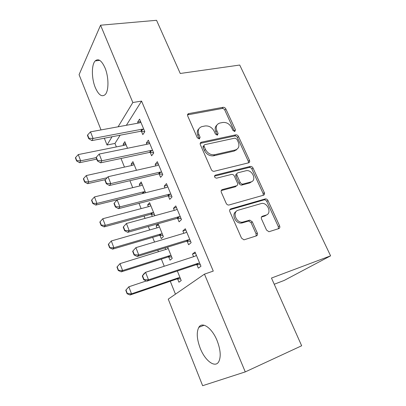 <?xml version="1.0" encoding="UTF-8"?>
<svg xmlns="http://www.w3.org/2000/svg" width="406" height="406" viewBox="0 0 406 406"><rect width="100%" height="100%" fill="white"/><g stroke="black" fill="none" stroke-linecap="round" stroke-linejoin="round"><path stroke-width="0.61" d="M234.81 131.503L235.455 129.839L225.837 108.925C225.183 107.763 224.269 107.225 223.102 107.311L188.582 113.624C187.592 114.04 187.303 114.822 187.709 115.969L197.316 137.781L199.387 138.933L200.087 137.203L198.828 134.366C197.483 130.493 198.473 127.915 201.802 126.636L205.101 125.967C209.014 125.616 212.033 127.367 214.165 131.219L215.419 134.01L217.398 135.157L218.088 133.457L216.834 130.671C215.469 126.865 216.398 124.343 219.616 123.109L222.777 122.47C226.558 122.135 229.507 123.86 231.623 127.636L232.882 130.377L234.81 131.503M234.541 131.529L224.812 110.102C224.163 108.945 223.254 108.407 222.087 108.493L187.531 114.873M199.239 138.959L197.849 135.513L198.828 134.366M217.205 135.183L215.814 131.813L216.834 130.671M200.234 348.267C196.819 339.147 196.352 332.169 198.828 327.327C202.229 321.192 212.064 327.957 217.108 340.644C220.595 349.83 221.133 356.864 218.727 361.751C215.063 368.394 204.964 360.599 200.234 348.267M95.288 87.559C91.502 78.525 91.375 64.666 95.217 60.905C98.394 58.22 101.642 60.514 104.966 67.787C108.879 76.927 108.92 90.903 105.215 94.562C101.891 97.349 98.582 95.014 95.288 87.559M266.529 230.06L268.929 231.74L278.775 228.614C279.825 228.116 280.099 227.198 279.607 225.843L267.965 200.528C267.371 199.417 266.534 198.869 265.458 198.884L230.852 208.841C229.71 209.318 229.375 210.247 229.847 211.627L241.514 238.119L243.955 239.839L256.394 235.886C257.5 235.368 257.805 234.419 257.318 233.029L252.293 221.828L249.802 220.138L242.341 222.209C235.84 222.869 232.07 211.602 238.256 210.176L261.708 203.416C267.884 202.548 272.066 213.576 266.087 215.094L262.398 216.225C261.322 216.702 261.022 217.621 261.51 218.981L266.529 230.06M204.467 274.141L245.27 371.896L202.64 385.7L168.251 299.136L204.467 274.141L213.267 271.091L141.562 101.099L132.833 102.515L118.08 126.804M101.028 129.92L79.079 74.668L100.566 25.208L156.543 20.3L180.254 73.476L239.723 65.041L330.596 255.846L271.472 278.054L301.658 345.765L245.27 371.896M100.566 25.208L132.833 102.515M248.584 162.831C249.639 162.436 249.939 161.603 249.482 160.334L238.505 136.472C237.835 135.284 236.916 134.746 235.749 134.863L201.386 142.201C200.27 142.597 199.93 143.43 200.366 144.698L211.338 169.617C211.983 170.819 212.911 171.378 214.124 171.296L248.584 162.831M253.019 168.028L264.321 192.606C264.798 193.911 264.509 194.789 263.453 195.235L228.806 205.045C227.659 205.055 226.792 204.487 226.193 203.34L221.321 192.271C220.859 190.921 221.199 190.018 222.341 189.566L236.556 185.781C237.657 185.344 237.977 184.461 237.51 183.142L234.318 176.042C233.683 174.864 232.785 174.311 231.618 174.382L216.525 178.188C214.383 177.523 213.982 176.514 215.322 175.159L250.37 166.404C251.497 166.333 252.385 166.871 253.019 168.028L251.882 169.048L263.134 193.555L264.321 192.606M274.233 284.251L284.21 280.424L330.596 255.846M187.156 241.245L188.617 244.752L191.124 242.671L185.314 228.756L182.873 230.943L183.852 233.293M186.988 240.844L187.141 241.21M165.054 247.914L165.694 249.492M168.536 256.511L168.678 256.856M168.703 256.917L170.028 260.195L172.22 258.373L167.648 247.112M168.312 195.925L169.744 199.371L172.042 196.946L166.465 183.583L164.232 186.11L164.978 187.902M168.099 195.418L168.297 195.885M154.128 215.901L154.716 215.281L149.596 202.665L147.637 204.883L148.373 206.7M151.194 213.673L151.372 214.114M151.402 214.185L152.301 216.403M150.21 152.392L151.621 155.777L153.717 153.032L148.357 140.192L146.317 143.029L146.85 144.308M136.441 170.281L132.929 161.639L131.138 164.131L131.691 165.501M141.562 101.099L126.373 125.287M120.14 135.203L114.974 143.435L116.37 146.916M121.008 158.477L124.464 167.099M129.92 180.695L132.716 187.663M139.019 203.37L141.126 208.613M144.1 216.033L145.049 218.392M148.307 226.518L149.692 229.969M152.656 237.358L154.544 242.062M157.787 250.152L158.426 251.74M161.38 259.099L164.242 266.24M170.271 281.257L175.448 294.167M127.499 148.261L124.83 141.684L123.114 144.308L123.581 145.465M141.425 131.265L142.821 134.614L144.82 131.722L139.568 119.136L137.624 122.115L138.05 123.15M145.571 192.754L141.186 181.959L139.309 184.319L139.953 185.907M142.765 192.85L142.963 193.342M159.172 173.946L160.593 177.356L162.786 174.768L157.32 161.674L155.188 164.359L155.823 165.887M158.939 173.382L159.152 173.9M159.969 235.348L161.284 238.596L163.385 236.622L158.162 223.767L156.117 225.837L156.949 227.893M159.781 234.886L159.944 235.282M177.64 218.357L179.087 221.833L181.482 219.575L175.793 205.938L173.458 208.303L174.316 210.364M177.447 217.9L177.625 218.316M177.463 278.557L177.579 278.851M177.6 278.902L178.939 282.211L181.223 280.551L177.341 270.99M196.869 264.605L198.346 268.148L200.96 266.25L195.032 252.045L192.485 254.054L193.581 256.693M196.727 264.265L196.859 264.575M256.237 235.673L257.14 235.378M278.506 228.441L279.48 228.126M234.896 150.398L236.221 150.093M114.974 143.435L107.022 145.008L104.327 138.228M112.036 136.751L107.022 145.008M123.114 144.308L125.687 143.795M137.624 122.115L140.588 121.577M131.138 164.131L133.716 163.562M146.317 143.029L149.291 142.425M139.309 184.319L141.892 183.695M155.188 164.359L158.162 163.689M147.637 204.883L150.22 204.208M164.232 186.11L167.211 185.369M156.117 225.837L158.705 225.102M173.458 208.303L176.443 207.491M182.873 230.943L185.857 230.06M192.485 254.054L195.469 253.09M216.87 125.119C215.038 126.768 214.688 128.996 215.814 131.813M198.884 128.809C197.103 130.509 196.758 132.742 197.849 135.513M248.518 162.852L248.355 161.375L237.429 137.578C236.764 136.391 235.85 135.858 234.678 135.974L200.204 143.384M236.942 139.233L235.003 138.111L204.863 144.637C204.076 144.917 203.837 145.5 204.147 146.393L205.482 149.423C207.618 153.336 210.653 155.107 214.581 154.727L235.313 149.981C238.738 148.753 239.728 146.145 238.281 142.156L236.942 139.233M204.01 145.592L203.863 145.759C203.076 146.033 202.838 146.617 203.142 147.51L204.147 146.393M237.013 149.241L234.232 151.062L213.546 155.813C209.628 156.193 206.603 154.432 204.477 150.53L203.142 147.51M263.24 195.296L263.134 193.555M236.495 185.836L235.439 186.77L221.224 190.571M214.459 176.143L249.106 167.46L250.238 166.435M250.872 181.964C257.12 180.589 252.415 169.414 246.178 170.703L237.936 172.773C236.84 173.189 236.525 174.052 236.987 175.356L240.179 182.436C240.799 183.588 241.677 184.146 242.813 184.101L250.872 181.964L249.726 182.954L251.842 181.573M236.86 173.763L236.83 173.793C235.739 174.21 235.424 175.072 235.881 176.371L236.987 175.356M249.726 182.954L241.687 185.09C240.55 185.136 239.677 184.583 239.058 183.436L235.881 176.371M251.882 169.048C251.248 167.896 250.365 167.358 249.238 167.429L249.106 167.46M266.661 214.87L264.874 215.987L261.454 217.037M236.185 211.49C231.121 213.921 235.297 223.726 241.179 223.102L242.346 222.894L243.514 222.006M256.095 235.982L256.105 233.881L251.106 222.711L248.624 221.026L242.346 222.894M278.379 228.74L278.349 226.7L266.762 201.457C266.169 200.351 265.336 199.803 264.26 199.818L229.791 209.76M126.017 144.607L124.738 145.231L78.277 154.579L80.662 160.827L96.126 157.624M76.764 160.639L75.577 157.513L75.404 157.827L76.597 160.954L76.764 160.639L80.662 160.827L79.627 162.699L96.714 159.132M78.277 154.579L75.577 157.513M76.597 160.954L79.627 162.699M87.62 134.965L87.427 135.325L88.716 138.629L88.914 138.273L87.62 134.965L90.497 131.849L139.497 122.886L140.862 122.236M143.8 129.265L142.115 129.179L93.091 138.461L91.898 140.598L88.716 138.629M144.785 131.63L140.689 131.28L91.898 140.598M90.497 131.849L93.091 138.461L88.914 138.273M200.473 143.237L200.204 143.379M134.127 164.582L132.853 165.242L86.29 175.549L88.726 181.918L107.174 177.721M84.788 181.715L83.575 178.528L83.392 178.828L84.605 182.015L84.788 181.715L88.726 181.918L87.63 183.685L105.469 179.604M86.29 175.549L83.575 178.528M84.605 182.015L87.63 183.685M142.389 184.928L141.121 185.623L94.466 196.93L96.948 203.426L143.668 191.805L145.191 191.82M92.964 203.208L91.726 199.955L91.538 200.239L92.776 203.487L92.964 203.208L96.948 203.426L95.791 205.081L142.937 193.413M94.466 196.93L91.726 199.955M92.776 203.487L95.791 205.081M200.676 143.008L200.3 143.085M96.303 157.218L96.1 157.558L97.415 160.933L97.618 160.598L96.303 157.218L99.201 154.052L148.297 144.013L149.662 143.318M152.656 150.494L150.966 150.433L101.845 160.801L100.592 162.821L97.415 160.933M153.58 152.712L149.474 152.423L100.592 162.821M99.201 154.052L101.845 160.801L97.618 160.598M105.164 179.939L104.951 180.259L106.291 183.705L106.509 183.385L105.164 179.939L108.082 176.717L157.274 165.557L158.634 164.826M161.69 172.139L159.994 172.108L110.787 183.608L109.463 185.506L106.291 183.705M162.557 174.215L158.477 173.981L109.463 185.506M108.082 176.717L110.787 183.608L106.509 183.385M150.809 205.659L149.535 206.395L102.799 218.732L105.332 225.355L152.093 212.703L153.661 212.683M101.302 225.122L100.043 221.808L99.84 222.067L101.104 225.381L101.302 225.122L105.332 225.355L104.114 226.898L150.656 214.251L154.336 214.338M102.799 218.732L100.043 221.808M101.104 225.381L104.114 226.898M159.391 226.781L158.117 227.558L111.3 240.966L113.883 247.726L160.72 233.988L162.293 233.942M109.808 247.477L108.519 244.092L108.311 244.336L109.595 247.711L113.883 247.726L112.599 249.147L159.223 235.424L162.913 235.455M111.3 240.966L108.519 244.092M109.595 247.711L112.599 249.147M114.213 203.137L113.99 203.436L115.36 206.958L115.588 206.659L114.213 203.137L117.156 199.859L166.424 187.542L167.79 186.76M170.906 194.225L169.206 194.22L119.917 206.898L118.516 208.669L115.36 206.958M171.708 196.149L167.571 195.986L118.516 208.669M117.156 199.859L119.917 206.898L115.588 206.659M123.46 226.832L123.221 227.111L124.622 230.704L124.86 230.43L123.46 226.832L126.423 223.498L175.768 209.968L177.133 209.146M180.31 216.758L178.604 216.784L129.24 230.689L127.768 232.323L124.622 230.704M181.046 218.524L176.894 218.428L127.768 232.323M126.423 223.498L129.24 230.689L124.86 230.43M116.953 267.046L118.263 270.492L118.486 270.279L117.172 266.828L116.953 267.046L119.968 263.651L122.607 270.543L169.515 255.678L171.093 255.607M118.486 270.279L122.607 270.543L121.257 271.842L167.952 257.008L171.652 256.978M168.13 248.31L166.861 249.127L119.968 263.651L117.172 266.828M118.263 270.492L121.257 271.842M132.65 251.294L134.081 254.968L134.335 254.714L132.899 251.04L132.65 251.294L135.888 247.645L185.303 232.856L186.664 231.983M189.906 239.758L188.201 239.814L138.771 254.993L137.218 256.485L134.081 254.968M190.571 241.357L186.41 241.331L137.218 256.485M132.899 251.04L135.888 247.645L138.771 254.993L134.335 254.714M125.769 290.224L127.103 293.741L127.337 293.543L125.997 290.026L125.769 290.224L128.819 286.793L131.503 293.827L178.483 277.795L180.066 277.699M127.337 293.543L131.503 293.827L130.087 294.995L176.854 279.008L180.563 278.917M177.508 278.902L179.142 277.694L177.508 278.902M146.358 280.937L128.819 286.793L125.997 290.026M127.103 293.741L130.087 294.995M279.252 228.355L278.714 228.629M195.372 256.074L196.382 255.278M142.283 276.004L143.749 279.759L144.018 279.531L142.552 275.775L142.283 276.004L143.952 273.71L145.561 272.319L195.032 256.222L196.392 255.303M199.706 263.24L197.991 263.327L148.505 279.825L146.87 281.17L143.749 279.759M200.3 264.661L196.123 264.712L146.87 281.17M142.552 275.775L145.561 272.319L148.505 279.825L144.018 279.531M234.394 130.965L235.455 129.839M199.102 138.345L200.087 137.203M217.063 134.589L218.088 133.457M187.851 114.781L188.79 113.573M222.087 108.493L223.102 107.311M224.812 110.102L225.837 108.925M200.432 143.318L201.427 142.191M234.678 135.974L235.749 134.863M237.429 137.578L238.505 136.472M248.355 161.375L249.482 160.334M204.477 150.53L205.482 149.423M213.688 155.782L214.718 154.701M234.232 151.062L235.313 149.981M221.26 190.561L222.341 189.566M235.439 186.77L236.556 185.781M214.495 175.971L215.322 175.159M239.058 183.436L240.179 182.436M241.905 185.045L243.037 184.055M261.565 216.84L262.398 216.225M264.874 215.987L266.087 215.094M248.203 221.103L249.38 220.209M251.106 222.711L252.293 221.828M256.105 233.881L257.318 233.029M229.821 209.699L230.852 208.841M263.961 199.874L265.154 198.94M266.762 201.457L267.965 200.528M278.349 226.7L279.607 225.843M142.115 129.179L140.689 131.28M142.8 129.159L141.374 131.255M142.907 193.413L144.282 191.759M142.252 193.469L143.628 191.815M150.966 150.433L149.474 152.423M151.656 150.398L150.159 152.387M159.994 172.108L158.431 173.991M160.685 172.058L159.122 173.941M151.311 214.18L152.747 212.632M150.656 214.251L152.093 212.703M159.878 235.348L161.38 233.907M159.223 235.424L160.72 233.988M169.206 194.22L167.571 195.986M169.901 194.159L168.262 195.925M264.529 194.017L263.996 192.865M178.604 216.784L176.894 218.428M179.3 216.708L177.584 218.352M168.612 256.917L170.175 255.587M167.952 257.008L169.515 255.678M188.201 239.814L186.41 241.331M188.897 239.728L187.105 241.245M176.854 279.008L178.483 277.795M197.991 263.327L196.123 264.712M198.686 263.22L196.819 264.605L198.686 263.22M198.828 327.327L204.111 325.226M95.217 60.905L99.719 60.367M187.643 114.832L188.582 113.624M200.391 143.328L201.386 142.201M213.546 155.813L214.581 154.727M241.687 185.09L242.813 184.101M249.238 167.429L250.37 166.404M241.179 223.102L242.341 222.209M248.624 221.026L249.802 220.138M264.26 199.818L265.458 198.884M142.293 193.459L143.668 191.805M160.04 172.098L158.477 173.981M150.854 214.206L152.286 212.658M159.573 235.358L161.075 233.917M169.414 194.18L167.779 195.946M178.975 216.718L177.265 218.362M168.46 256.917L170.023 255.592M188.734 239.728L186.943 241.245"/></g></svg>
